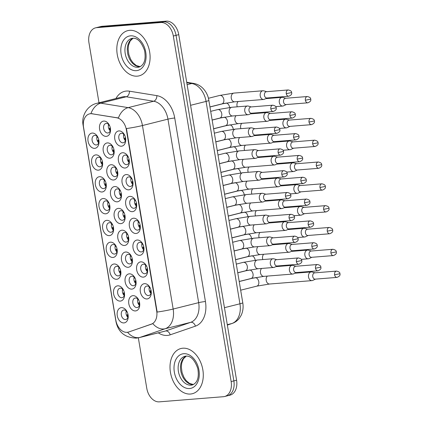 <?xml version="1.0" encoding="UTF-8"?>
<svg xmlns="http://www.w3.org/2000/svg" width="423" height="423" viewBox="0 0 423 423"><rect width="100%" height="100%" fill="white"/><g stroke="black" fill="none" stroke-linecap="round" stroke-linejoin="round"><path stroke-width="0.63" d="M144.465 283.674A7.767 5.377 75.9 0 1 150.207 287.92A7.767 5.377 75.9 0 1 151.281 292.193A7.767 5.377 75.9 0 1 147.019 298.95A7.767 5.377 75.9 0 1 140.346 291.748A7.767 5.377 75.9 0 1 144.465 283.674M150.403 288.354A4.854 3.363 -104.1 0 0 146.987 286.027A4.854 3.363 -104.1 0 0 146.601 286.091A4.854 3.363 -104.1 0 0 144.46 291.347A4.854 3.363 -104.1 0 0 148.584 295.577A4.854 3.363 -104.1 0 0 148.965 295.513A4.854 3.363 -104.1 0 0 151.249 291.722M133.509 218.21A7.767 5.377 75.9 0 1 139.257 222.456A7.767 5.377 75.9 0 1 140.325 226.733A7.767 5.377 75.9 0 1 136.069 233.485A7.767 5.377 75.9 0 1 129.39 226.284A7.767 5.377 75.9 0 1 133.509 218.21M139.453 222.889A4.854 3.363 -104.1 0 0 136.032 220.563A4.854 3.363 -104.1 0 0 135.646 220.626A4.854 3.363 -104.1 0 0 133.504 225.882A4.854 3.363 -104.1 0 0 137.628 230.112A4.854 3.363 -104.1 0 0 138.009 230.049A4.854 3.363 -104.1 0 0 140.293 226.257M129.861 196.388A7.767 5.377 75.9 0 1 135.603 200.634A7.767 5.377 75.9 0 1 136.677 204.912A7.767 5.377 75.9 0 1 132.415 211.664A7.767 5.377 75.9 0 1 125.737 204.462A7.767 5.377 75.9 0 1 129.861 196.388M135.799 201.068A4.854 3.363 -104.1 0 0 132.378 198.741A4.854 3.363 -104.1 0 0 131.997 198.805A4.854 3.363 -104.1 0 0 129.856 204.06A4.854 3.363 -104.1 0 0 133.975 208.29A4.854 3.363 -104.1 0 0 134.355 208.227A4.854 3.363 -104.1 0 0 136.645 204.436M126.207 174.567A7.767 5.377 75.9 0 1 131.95 178.813A7.767 5.377 75.9 0 1 133.023 183.09A7.767 5.377 75.9 0 1 128.761 189.842A7.767 5.377 75.9 0 1 122.088 182.641A7.767 5.377 75.9 0 1 126.207 174.567M132.145 179.246A4.854 3.363 -104.1 0 0 128.724 176.92A4.854 3.363 -104.1 0 0 128.343 176.983A4.854 3.363 -104.1 0 0 126.202 182.239A4.854 3.363 -104.1 0 0 130.326 186.469A4.854 3.363 -104.1 0 0 130.707 186.406A4.854 3.363 -104.1 0 0 132.991 182.614M137.163 240.031A7.767 5.377 75.9 0 1 142.905 244.277A7.767 5.377 75.9 0 1 143.979 248.555A7.767 5.377 75.9 0 1 139.717 255.307A7.767 5.377 75.9 0 1 133.044 248.105A7.767 5.377 75.9 0 1 137.163 240.031M143.101 244.711A4.854 3.363 -104.1 0 0 139.68 242.384A4.854 3.363 -104.1 0 0 139.299 242.448A4.854 3.363 -104.1 0 0 137.158 247.704A4.854 3.363 -104.1 0 0 141.277 251.934A4.854 3.363 -104.1 0 0 141.663 251.87A4.854 3.363 -104.1 0 0 143.947 248.079M140.811 261.853A7.767 5.377 75.9 0 1 146.559 266.099A7.767 5.377 75.9 0 1 147.632 270.376A7.767 5.377 75.9 0 1 143.371 277.128A7.767 5.377 75.9 0 1 136.692 269.927A7.767 5.377 75.9 0 1 140.811 261.853M146.755 266.532A4.854 3.363 -104.1 0 0 143.334 264.206A4.854 3.363 -104.1 0 0 142.953 264.269A4.854 3.363 -104.1 0 0 140.811 269.525A4.854 3.363 -104.1 0 0 144.93 273.755A4.854 3.363 -104.1 0 0 145.311 273.692A4.854 3.363 -104.1 0 0 147.601 269.9M122.554 152.745A7.767 5.377 75.9 0 1 128.301 156.991A7.767 5.377 75.9 0 1 129.369 161.269A7.767 5.377 75.9 0 1 125.113 168.021A7.767 5.377 75.9 0 1 118.435 160.819A7.767 5.377 75.9 0 1 122.554 152.745M128.497 157.425A4.854 3.363 -104.1 0 0 125.076 155.098A4.854 3.363 -104.1 0 0 124.69 155.162A4.854 3.363 -104.1 0 0 122.548 160.417A4.854 3.363 -104.1 0 0 126.673 164.647A4.854 3.363 -104.1 0 0 127.053 164.584A4.854 3.363 -104.1 0 0 129.343 160.793M118.905 130.924A7.767 5.377 75.9 0 1 124.648 135.17A7.767 5.377 75.9 0 1 125.721 139.447A7.767 5.377 75.9 0 1 121.459 146.199A7.767 5.377 75.9 0 1 114.781 138.998A7.767 5.377 75.9 0 1 118.905 130.924M124.843 135.603A4.854 3.363 -104.1 0 0 121.422 133.277A4.854 3.363 -104.1 0 0 121.041 133.34A4.854 3.363 -104.1 0 0 118.9 138.596A4.854 3.363 -104.1 0 0 123.019 142.826A4.854 3.363 -104.1 0 0 123.405 142.763A4.854 3.363 -104.1 0 0 125.689 138.971M132.928 295.661A7.767 5.377 75.9 0 1 138.675 299.907A7.767 5.377 75.9 0 1 139.743 304.179A7.767 5.377 75.9 0 1 135.487 310.931A7.767 5.377 75.9 0 1 128.809 303.73A7.767 5.377 75.9 0 1 132.928 295.661M138.871 300.335A4.854 3.363 -104.1 0 0 135.45 298.014A4.854 3.363 -104.1 0 0 135.064 298.072A4.854 3.363 -104.1 0 0 132.922 303.328A4.854 3.363 -104.1 0 0 137.047 307.558A4.854 3.363 -104.1 0 0 137.427 307.495A4.854 3.363 -104.1 0 0 139.712 303.703M129.279 273.84A7.767 5.377 75.9 0 1 135.022 278.085A7.767 5.377 75.9 0 1 136.095 282.358A7.767 5.377 75.9 0 1 131.833 289.11A7.767 5.377 75.9 0 1 125.155 281.908A7.767 5.377 75.9 0 1 129.279 273.84M135.217 278.514A4.854 3.363 -104.1 0 0 131.796 276.193A4.854 3.363 -104.1 0 0 131.416 276.251A4.854 3.363 -104.1 0 0 129.274 281.507A4.854 3.363 -104.1 0 0 133.393 285.737A4.854 3.363 -104.1 0 0 133.779 285.673A4.854 3.363 -104.1 0 0 136.063 281.887M118.324 208.375A7.767 5.377 75.9 0 1 124.066 212.621A7.767 5.377 75.9 0 1 125.139 216.893A7.767 5.377 75.9 0 1 120.878 223.645A7.767 5.377 75.9 0 1 114.205 216.444A7.767 5.377 75.9 0 1 118.324 208.375M124.262 213.049A4.854 3.363 -104.1 0 0 120.841 210.728A4.854 3.363 -104.1 0 0 120.46 210.786A4.854 3.363 -104.1 0 0 118.318 216.042A4.854 3.363 -104.1 0 0 122.437 220.272A4.854 3.363 -104.1 0 0 122.823 220.209A4.854 3.363 -104.1 0 0 125.108 216.423M114.67 186.554A7.767 5.377 75.9 0 1 120.418 190.799A7.767 5.377 75.9 0 1 121.486 195.072A7.767 5.377 75.9 0 1 117.229 201.824A7.767 5.377 75.9 0 1 110.551 194.622A7.767 5.377 75.9 0 1 114.67 186.554M120.613 191.228A4.854 3.363 -104.1 0 0 117.192 188.907A4.854 3.363 -104.1 0 0 116.806 188.965A4.854 3.363 -104.1 0 0 114.665 194.22A4.854 3.363 -104.1 0 0 118.789 198.45A4.854 3.363 -104.1 0 0 119.17 198.387A4.854 3.363 -104.1 0 0 121.454 194.601M111.022 164.732A7.767 5.377 75.9 0 1 116.764 168.978A7.767 5.377 75.9 0 1 117.837 173.25A7.767 5.377 75.9 0 1 113.576 180.002A7.767 5.377 75.9 0 1 106.897 172.801A7.767 5.377 75.9 0 1 111.022 164.732M116.96 169.406A4.854 3.363 -104.1 0 0 113.538 167.085A4.854 3.363 -104.1 0 0 113.158 167.143A4.854 3.363 -104.1 0 0 111.016 172.399A4.854 3.363 -104.1 0 0 115.135 176.629A4.854 3.363 -104.1 0 0 115.516 176.565A4.854 3.363 -104.1 0 0 117.806 172.78M107.368 142.911A7.767 5.377 75.9 0 1 113.11 147.156A7.767 5.377 75.9 0 1 114.184 151.429A7.767 5.377 75.9 0 1 109.922 158.181A7.767 5.377 75.9 0 1 103.249 150.979A7.767 5.377 75.9 0 1 107.368 142.911M113.306 147.585A4.854 3.363 -104.1 0 0 109.885 145.263A4.854 3.363 -104.1 0 0 109.504 145.327A4.854 3.363 -104.1 0 0 107.363 150.577A4.854 3.363 -104.1 0 0 111.487 154.807A4.854 3.363 -104.1 0 0 111.868 154.744A4.854 3.363 -104.1 0 0 114.152 150.958M125.626 252.018A7.767 5.377 75.9 0 1 131.368 256.264A7.767 5.377 75.9 0 1 132.441 260.536A7.767 5.377 75.9 0 1 128.18 267.288A7.767 5.377 75.9 0 1 121.507 260.087A7.767 5.377 75.9 0 1 125.626 252.018M131.564 256.692A4.854 3.363 -104.1 0 0 128.148 254.371A4.854 3.363 -104.1 0 0 127.762 254.429A4.854 3.363 -104.1 0 0 125.62 259.685A4.854 3.363 -104.1 0 0 129.745 263.915A4.854 3.363 -104.1 0 0 130.125 263.852A4.854 3.363 -104.1 0 0 132.41 260.066M121.972 230.197A7.767 5.377 75.9 0 1 127.72 234.442A7.767 5.377 75.9 0 1 128.793 238.715A7.767 5.377 75.9 0 1 124.531 245.467A7.767 5.377 75.9 0 1 117.853 238.265A7.767 5.377 75.9 0 1 121.972 230.197M127.915 234.871A4.854 3.363 -104.1 0 0 124.494 232.55A4.854 3.363 -104.1 0 0 124.113 232.608A4.854 3.363 -104.1 0 0 121.972 237.863A4.854 3.363 -104.1 0 0 126.091 242.093A4.854 3.363 -104.1 0 0 126.472 242.03A4.854 3.363 -104.1 0 0 128.761 238.244M103.714 121.089A7.767 5.377 75.9 0 1 109.462 125.335A7.767 5.377 75.9 0 1 110.53 129.607A7.767 5.377 75.9 0 1 106.273 136.359A7.767 5.377 75.9 0 1 99.595 129.158A7.767 5.377 75.9 0 1 103.714 121.089M109.657 125.763A4.854 3.363 -104.1 0 0 106.236 123.442A4.854 3.363 -104.1 0 0 105.85 123.505A4.854 3.363 -104.1 0 0 103.709 128.756A4.854 3.363 -104.1 0 0 107.833 132.986A4.854 3.363 -104.1 0 0 108.214 132.922A4.854 3.363 -104.1 0 0 110.503 129.137M121.396 307.643A7.767 5.377 75.9 0 1 127.138 311.888A7.767 5.377 75.9 0 1 128.211 316.161A7.767 5.377 75.9 0 1 123.95 322.918A7.767 5.377 75.9 0 1 117.271 315.711A7.767 5.377 75.9 0 1 121.396 307.643M127.334 312.317A4.854 3.363 -104.1 0 0 123.913 309.996A4.854 3.363 -104.1 0 0 123.532 310.059A4.854 3.363 -104.1 0 0 121.39 315.315A4.854 3.363 -104.1 0 0 125.509 319.539A4.854 3.363 -104.1 0 0 125.89 319.476A4.854 3.363 -104.1 0 0 128.18 315.69M117.742 285.821A7.767 5.377 75.9 0 1 123.484 290.067A7.767 5.377 75.9 0 1 124.558 294.339A7.767 5.377 75.9 0 1 120.296 301.097A7.767 5.377 75.9 0 1 113.623 293.89A7.767 5.377 75.9 0 1 117.742 285.821M123.68 290.495A4.854 3.363 -104.1 0 0 120.259 288.174A4.854 3.363 -104.1 0 0 119.878 288.237A4.854 3.363 -104.1 0 0 117.737 293.493A4.854 3.363 -104.1 0 0 121.856 297.718A4.854 3.363 -104.1 0 0 122.242 297.655A4.854 3.363 -104.1 0 0 124.526 293.869M114.088 264A7.767 5.377 75.9 0 1 119.836 268.245A7.767 5.377 75.9 0 1 120.904 272.518A7.767 5.377 75.9 0 1 116.648 279.275A7.767 5.377 75.9 0 1 109.969 272.068A7.767 5.377 75.9 0 1 114.088 264M120.032 268.674A4.854 3.363 -104.1 0 0 116.611 266.353A4.854 3.363 -104.1 0 0 116.225 266.416A4.854 3.363 -104.1 0 0 114.083 271.672A4.854 3.363 -104.1 0 0 118.207 275.896A4.854 3.363 -104.1 0 0 118.588 275.833A4.854 3.363 -104.1 0 0 120.872 272.047M106.786 220.357A7.767 5.377 75.9 0 1 112.529 224.602A7.767 5.377 75.9 0 1 113.602 228.875A7.767 5.377 75.9 0 1 109.34 235.632A7.767 5.377 75.9 0 1 102.667 228.425A7.767 5.377 75.9 0 1 106.786 220.357M112.724 225.031A4.854 3.363 -104.1 0 0 109.308 222.71A4.854 3.363 -104.1 0 0 108.923 222.773A4.854 3.363 -104.1 0 0 106.781 228.029A4.854 3.363 -104.1 0 0 110.905 232.253A4.854 3.363 -104.1 0 0 111.286 232.19A4.854 3.363 -104.1 0 0 113.57 228.404M110.44 242.178A7.767 5.377 75.9 0 1 116.182 246.424A7.767 5.377 75.9 0 1 117.256 250.696A7.767 5.377 75.9 0 1 112.994 257.454A7.767 5.377 75.9 0 1 106.316 250.247A7.767 5.377 75.9 0 1 110.44 242.178M116.378 246.852A4.854 3.363 -104.1 0 0 112.957 244.531A4.854 3.363 -104.1 0 0 112.576 244.594A4.854 3.363 -104.1 0 0 110.435 249.85A4.854 3.363 -104.1 0 0 114.554 254.075A4.854 3.363 -104.1 0 0 114.94 254.012A4.854 3.363 -104.1 0 0 117.224 250.226M95.831 154.892A7.767 5.377 75.9 0 1 101.578 159.138A7.767 5.377 75.9 0 1 102.646 163.41A7.767 5.377 75.9 0 1 98.39 170.168A7.767 5.377 75.9 0 1 91.712 162.961A7.767 5.377 75.9 0 1 95.831 154.892M101.774 159.571A4.854 3.363 -104.1 0 0 98.353 157.245A4.854 3.363 -104.1 0 0 97.967 157.308A4.854 3.363 -104.1 0 0 95.825 162.564A4.854 3.363 -104.1 0 0 99.95 166.789A4.854 3.363 -104.1 0 0 100.33 166.725A4.854 3.363 -104.1 0 0 102.615 162.94M99.484 176.714A7.767 5.377 75.9 0 1 105.227 180.959A7.767 5.377 75.9 0 1 106.3 185.232A7.767 5.377 75.9 0 1 102.038 191.989A7.767 5.377 75.9 0 1 95.365 184.782A7.767 5.377 75.9 0 1 99.484 176.714M105.422 181.393A4.854 3.363 -104.1 0 0 102.001 179.066A4.854 3.363 -104.1 0 0 101.62 179.13A4.854 3.363 -104.1 0 0 99.479 184.386A4.854 3.363 -104.1 0 0 103.598 188.61A4.854 3.363 -104.1 0 0 103.984 188.547A4.854 3.363 -104.1 0 0 106.268 184.761M103.133 198.535A7.767 5.377 75.9 0 1 108.88 202.781A7.767 5.377 75.9 0 1 109.954 207.053A7.767 5.377 75.9 0 1 105.692 213.811A7.767 5.377 75.9 0 1 99.014 206.604A7.767 5.377 75.9 0 1 103.133 198.535M109.076 203.214A4.854 3.363 -104.1 0 0 105.655 200.888A4.854 3.363 -104.1 0 0 105.274 200.951A4.854 3.363 -104.1 0 0 103.133 206.207A4.854 3.363 -104.1 0 0 107.252 210.432A4.854 3.363 -104.1 0 0 107.632 210.368A4.854 3.363 -104.1 0 0 109.922 206.583M92.182 133.071A7.767 5.377 75.9 0 1 97.925 137.316A7.767 5.377 75.9 0 1 98.998 141.589A7.767 5.377 75.9 0 1 94.736 148.346A7.767 5.377 75.9 0 1 88.058 141.139A7.767 5.377 75.9 0 1 92.182 133.071M98.12 137.75A4.854 3.363 -104.1 0 0 94.699 135.423A4.854 3.363 -104.1 0 0 94.318 135.487A4.854 3.363 -104.1 0 0 92.177 140.743A4.854 3.363 -104.1 0 0 96.296 144.967A4.854 3.363 -104.1 0 0 96.677 144.904A4.854 3.363 -104.1 0 0 98.966 141.118M128.645 331.997A13.113 9.073 75.9 0 1 128.127 332.15A13.113 9.073 75.9 0 1 127.096 332.319A13.113 9.073 75.9 0 1 115.828 320.163L83.564 127.339A13.113 9.073 75.9 0 1 89.48 113.893A13.113 9.073 75.9 0 1 92.129 113.792L116.737 117.784A13.113 9.073 75.9 0 1 126.387 129.872L156.684 310.916A13.113 9.073 75.9 0 1 151.281 324.208L128.613 332.029M98.686 142.821A4.854 3.363 75.9 0 1 97.068 136.38M109.642 208.285A4.854 3.363 75.9 0 1 108.024 201.845M105.988 186.464A4.854 3.363 75.9 0 1 104.375 180.024M102.334 164.642A4.854 3.363 75.9 0 1 100.722 158.202M116.944 251.928A4.854 3.363 75.9 0 1 115.331 245.488M113.29 230.107A4.854 3.363 75.9 0 1 111.677 223.667M120.597 273.75A4.854 3.363 75.9 0 1 118.979 267.31M124.246 295.571A4.854 3.363 75.9 0 1 122.633 289.131M127.899 317.387A4.854 3.363 75.9 0 1 126.281 310.953M110.223 130.834A4.854 3.363 75.9 0 1 108.605 124.399M128.481 239.941A4.854 3.363 75.9 0 1 126.863 233.507M132.129 261.763A4.854 3.363 75.9 0 1 130.517 255.328M113.872 152.655A4.854 3.363 75.9 0 1 112.259 146.221M117.525 174.477A4.854 3.363 75.9 0 1 115.907 168.042M121.174 196.298A4.854 3.363 75.9 0 1 119.561 189.864M124.827 218.12A4.854 3.363 75.9 0 1 123.215 211.685M135.783 283.584A4.854 3.363 75.9 0 1 134.17 277.144M139.437 305.406A4.854 3.363 75.9 0 1 137.819 298.966M125.409 140.674A4.854 3.363 75.9 0 1 123.796 134.234M129.063 162.495A4.854 3.363 75.9 0 1 127.445 156.055M147.32 271.603A4.854 3.363 75.9 0 1 145.702 265.163M143.667 249.782A4.854 3.363 75.9 0 1 142.054 243.341M132.711 184.317A4.854 3.363 75.9 0 1 131.098 177.877M136.365 206.138A4.854 3.363 75.9 0 1 134.747 199.698M140.013 227.96A4.854 3.363 75.9 0 1 138.4 221.52M150.969 293.425A4.854 3.363 75.9 0 1 149.356 286.984M190.482 394.03A23.307 16.132 -104.1 0 0 192.317 393.728A23.307 16.132 -104.1 0 0 202.596 368.502A23.307 16.132 -104.1 0 0 182.815 348.208A23.307 16.132 -104.1 0 0 180.975 348.51A23.307 16.132 -104.1 0 0 170.696 373.736A23.307 16.132 -104.1 0 0 190.482 394.03A23.307 16.132 -104.1 0 0 192.317 393.728A23.307 16.132 -104.1 0 0 202.596 368.502A23.307 16.132 -104.1 0 0 182.815 348.208A23.307 16.132 -104.1 0 0 180.975 348.51A23.307 16.132 -104.1 0 0 170.696 373.736A23.307 16.132 -104.1 0 0 190.482 394.03M137.285 76.156A23.307 16.132 -104.1 0 0 139.125 75.854A23.307 16.132 -104.1 0 0 149.404 50.628A23.307 16.132 -104.1 0 0 129.618 30.334A23.307 16.132 -104.1 0 0 127.783 30.636A23.307 16.132 -104.1 0 0 117.504 55.862A23.307 16.132 -104.1 0 0 137.285 76.156A23.307 16.132 -104.1 0 0 139.125 75.854A23.307 16.132 -104.1 0 0 149.404 50.628A23.307 16.132 -104.1 0 0 129.618 30.334A23.307 16.132 -104.1 0 0 127.783 30.636A23.307 16.132 -104.1 0 0 117.504 55.862A23.307 16.132 -104.1 0 0 137.285 76.156M226.136 396.023A14.567 10.083 -104.1 0 0 227.283 395.833L230.001 395.151A14.567 10.083 -104.1 0 0 236.579 380.208L178.755 34.654A14.567 10.083 -104.1 0 0 166.234 21.15L102.123 26.295L99.405 26.977A14.567 10.083 -104.1 0 0 98.258 27.167A14.567 10.083 -104.1 0 1 99.405 26.977L163.516 21.832L99.405 26.977L96.687 27.659A14.567 10.083 -104.1 0 0 95.54 27.849A14.567 10.083 -104.1 0 0 88.957 42.792L98.998 102.778M178.755 34.654L176.037 35.336A14.567 10.083 -104.1 0 0 163.516 21.832A14.567 10.083 -104.1 0 1 176.037 35.336L233.861 380.89L176.037 35.336L173.314 36.018A14.567 10.083 -104.1 0 0 160.798 22.514L96.687 27.659M227.283 395.833A14.567 10.083 -104.1 0 0 233.861 380.89A14.567 10.083 -104.1 0 1 227.283 395.833L224.56 396.515A14.567 10.083 -104.1 0 0 231.143 381.572L173.314 36.018M83.336 125.287A16.994 1.412 170.5 0 1 83.093 125.108C81.237 116.24 87.069 105.539 96.814 103.323A19.426 13.446 75.9 0 1 98.348 103.075A19.426 13.446 75.9 0 1 100.737 103.175A16.994 11.754 -80.8 0 0 90.94 113.618L118.392 117.98A16.994 11.754 -80.8 0 1 128.158 107.627A19.426 13.446 75.9 0 1 142.456 125.536A16.994 1.412 -9.5 0 1 126.445 128.56L157.155 312.074A16.994 1.412 170.5 0 0 173.166 309.044A19.426 13.446 75.9 0 1 165.16 328.74A16.994 12.246 -109 0 1 152.803 323.611L129.137 331.87M138.332 337.834L146.786 388.346A14.567 10.083 -104.1 0 0 159.302 401.85L223.413 396.705A14.567 10.083 -104.1 0 0 224.56 396.515M102.123 26.295A14.567 10.083 -104.1 0 0 100.975 26.485L95.54 27.849M98.829 142.318A7.767 5.377 75.9 0 1 97.914 140.177L98.797 139.955M97.433 136.756A7.767 5.377 -104.1 0 0 97.433 137.316L97.776 137.285A7.286 5.039 -104.1 0 1 97.776 137.2M285.795 98.258L282.844 97.422A4.373 3.135 85.4 0 0 282.025 97.338A4.373 3.135 85.4 0 0 281.66 97.401A4.373 3.135 85.4 0 0 279.317 102.461A4.373 3.135 85.4 0 0 282.728 106.051A4.373 3.135 85.4 0 0 283.098 105.993A4.373 3.135 85.4 0 0 283.516 105.84L286.297 104.55M305.374 100.225A3.157 2.263 85.4 0 1 307.331 96.529L285.499 98.279A3.157 2.263 85.4 0 0 285.234 98.321A3.157 2.263 85.4 0 0 283.542 101.98A3.157 2.263 85.4 0 0 286.006 104.571L307.833 102.821C310.302 101.821 311.254 100.6 310.694 99.151L305.374 100.225A3.157 2.263 85.4 0 0 307.833 102.821M98.818 140.055L97.914 140.177M98.258 140.15A7.286 5.039 -104.1 0 0 98.924 141.763M110.361 130.337A7.767 5.377 75.9 0 1 109.451 128.195L110.334 127.973M108.97 124.774A7.767 5.377 -104.1 0 0 108.97 125.33L109.314 125.303A7.286 5.039 -104.1 0 1 109.314 125.213M266.696 91.675L263.746 90.839A4.373 3.135 85.4 0 0 262.932 90.76A4.373 3.135 85.4 0 0 262.561 90.818A4.373 3.135 85.4 0 0 260.224 95.884A4.373 3.135 85.4 0 0 263.629 99.474A4.373 3.135 85.4 0 0 264 99.41A4.373 3.135 85.4 0 0 264.423 99.262L267.204 97.967M286.276 93.647A3.157 2.263 85.4 0 1 288.232 89.946L266.405 91.701A3.157 2.263 85.4 0 0 266.136 91.743A3.157 2.263 85.4 0 0 264.444 95.397A3.157 2.263 85.4 0 0 266.908 97.993L288.74 96.238C291.204 95.238 292.156 94.017 291.6 92.574L286.276 93.647A3.157 2.263 85.4 0 0 288.74 96.238M110.355 128.074L109.451 128.195M109.795 128.169A7.286 5.039 -104.1 0 0 110.456 129.782M125.552 140.172A7.767 5.377 75.9 0 1 124.637 138.035L125.525 137.813M124.156 134.609A7.767 5.377 -104.1 0 0 124.156 135.17L124.505 135.143A7.286 5.039 -104.1 0 1 124.499 135.053M251.257 106.919L248.301 106.083A4.373 3.135 85.4 0 0 247.487 106.004A4.373 3.135 85.4 0 0 247.117 106.062A4.373 3.135 85.4 0 0 244.78 111.127A4.373 3.135 85.4 0 0 248.185 114.712A4.373 3.135 85.4 0 0 248.555 114.654A4.373 3.135 85.4 0 0 248.978 114.501L251.759 113.211M270.831 108.891A3.157 2.263 85.4 0 1 272.793 105.19L250.961 106.94A3.157 2.263 85.4 0 0 250.691 106.987A3.157 2.263 85.4 0 0 249.004 110.641A3.157 2.263 85.4 0 0 251.463 113.232L273.295 111.482C275.759 110.482 276.716 109.261 276.156 107.812L270.831 108.891A3.157 2.263 85.4 0 0 273.295 111.482M125.541 137.914L124.637 138.035M124.981 138.004A7.286 5.039 -104.1 0 0 125.647 139.622M102.477 164.14A7.767 5.377 75.9 0 1 101.568 161.998L102.451 161.776M101.081 158.577A7.767 5.377 -104.1 0 0 101.086 159.138L101.43 159.106A7.286 5.039 -104.1 0 1 101.43 159.022M289.443 120.074L286.493 119.244A4.373 3.135 85.4 0 0 285.678 119.159A4.373 3.135 85.4 0 0 285.308 119.223A4.373 3.135 85.4 0 0 282.971 124.283A4.373 3.135 85.4 0 0 286.376 127.873A4.373 3.135 85.4 0 0 286.746 127.815A4.373 3.135 85.4 0 0 287.169 127.661L289.951 126.371M309.023 122.046A3.157 2.263 85.4 0 1 310.979 118.35L289.152 120.1A3.157 2.263 85.4 0 0 288.883 120.143A3.157 2.263 85.4 0 0 287.191 123.802A3.157 2.263 85.4 0 0 289.655 126.392L311.487 124.642C313.951 123.643 314.902 122.421 314.347 120.973L309.023 122.046A3.157 2.263 85.4 0 0 311.487 124.642M102.472 161.877L101.568 161.998M101.911 161.972A7.286 5.039 -104.1 0 0 102.572 163.585M106.131 185.961A7.767 5.377 75.9 0 1 105.216 183.82L106.104 183.598M104.735 180.399A7.767 5.377 -104.1 0 0 104.74 180.959L105.084 180.928A7.286 5.039 -104.1 0 1 105.078 180.843M293.097 141.895L290.146 141.065A4.373 3.135 85.4 0 0 289.332 140.981A4.373 3.135 85.4 0 0 288.962 141.044A4.373 3.135 85.4 0 0 286.62 146.104A4.373 3.135 85.4 0 0 290.03 149.694A4.373 3.135 85.4 0 0 290.4 149.636A4.373 3.135 85.4 0 0 290.823 149.483L293.604 148.193M312.676 143.868A3.157 2.263 85.4 0 1 314.633 140.172L292.801 141.922A3.157 2.263 85.4 0 0 292.536 141.964A3.157 2.263 85.4 0 0 290.844 145.623A3.157 2.263 85.4 0 0 293.308 148.214L315.14 146.464C317.604 145.464 318.556 144.243 318.001 142.794L312.676 143.868A3.157 2.263 85.4 0 0 315.14 146.464M106.12 183.698L105.216 183.82M105.56 183.794A7.286 5.039 -104.1 0 0 106.226 185.406M109.779 207.783A7.767 5.377 75.9 0 1 108.87 205.641L109.753 205.419M108.388 202.22A7.767 5.377 -104.1 0 0 108.388 202.781L108.732 202.749A7.286 5.039 -104.1 0 1 108.732 202.665M296.75 163.717L293.795 162.887A4.373 3.135 85.4 0 0 292.98 162.802A4.373 3.135 85.4 0 0 292.616 162.866A4.373 3.135 85.4 0 0 290.273 167.926A4.373 3.135 85.4 0 0 293.684 171.516A4.373 3.135 85.4 0 0 294.048 171.458A4.373 3.135 85.4 0 0 294.471 171.304L297.253 170.014M316.33 165.689A3.157 2.263 85.4 0 1 318.286 161.993L296.454 163.743A3.157 2.263 85.4 0 0 296.185 163.786A3.157 2.263 85.4 0 0 294.498 167.445A3.157 2.263 85.4 0 0 296.957 170.035L318.789 168.285C321.253 167.286 322.21 166.065 321.649 164.616L316.33 165.689A3.157 2.263 85.4 0 0 318.789 168.285M109.774 205.52L108.87 205.641M109.213 205.615A7.286 5.039 -104.1 0 0 109.88 207.228M113.433 229.604A7.767 5.377 75.9 0 1 112.518 227.463L113.406 227.241M112.037 224.042A7.767 5.377 -104.1 0 0 112.042 224.602L112.386 224.571A7.286 5.039 -104.1 0 1 112.386 224.486M300.399 185.538L297.448 184.708A4.373 3.135 85.4 0 0 296.634 184.624A4.373 3.135 85.4 0 0 296.264 184.687A4.373 3.135 85.4 0 0 293.922 189.747A4.373 3.135 85.4 0 0 297.332 193.337A4.373 3.135 85.4 0 0 297.702 193.279A4.373 3.135 85.4 0 0 298.125 193.126L300.906 191.836M319.978 187.511A3.157 2.263 85.4 0 1 321.935 183.815L300.103 185.565A3.157 2.263 85.4 0 0 299.838 185.607A3.157 2.263 85.4 0 0 298.146 189.266A3.157 2.263 85.4 0 0 300.61 191.857L322.442 190.107C324.906 189.107 325.858 187.886 325.303 186.437L319.978 187.511A3.157 2.263 85.4 0 0 322.442 190.107M113.427 227.341L112.518 227.463M112.862 227.437A7.286 5.039 -104.1 0 0 113.528 229.049M114.014 152.153A7.767 5.377 75.9 0 1 113.1 150.017L113.988 149.795M112.618 146.596A7.767 5.377 -104.1 0 0 112.624 147.151L112.967 147.125A7.286 5.039 -104.1 0 1 112.962 147.035M270.35 113.496L267.399 112.661A4.373 3.135 85.4 0 0 266.585 112.581A4.373 3.135 85.4 0 0 266.215 112.64A4.373 3.135 85.4 0 0 263.873 117.705A4.373 3.135 85.4 0 0 267.283 121.295A4.373 3.135 85.4 0 0 267.653 121.232A4.373 3.135 85.4 0 0 268.076 121.084L270.852 119.788M289.929 115.468A3.157 2.263 85.4 0 1 291.886 111.767L270.054 113.523A3.157 2.263 85.4 0 0 269.789 113.565A3.157 2.263 85.4 0 0 268.097 117.219A3.157 2.263 85.4 0 0 270.561 119.815L292.393 118.059C294.857 117.06 295.809 115.839 295.254 114.395L289.929 115.468A3.157 2.263 85.4 0 0 292.393 118.059M114.004 149.895L113.1 150.017M113.443 149.991A7.286 5.039 -104.1 0 0 114.11 151.603M117.668 173.975A7.767 5.377 75.9 0 1 116.753 171.838L117.636 171.616M116.272 168.417A7.767 5.377 -104.1 0 0 116.272 168.973L116.616 168.946A7.286 5.039 -104.1 0 1 116.616 168.856M274.004 135.318L271.048 134.482A4.373 3.135 85.4 0 0 270.234 134.403A4.373 3.135 85.4 0 0 269.863 134.461A4.373 3.135 85.4 0 0 267.526 139.527A4.373 3.135 85.4 0 0 270.937 143.117A4.373 3.135 85.4 0 0 271.302 143.053A4.373 3.135 85.4 0 0 271.725 142.905L274.506 141.61M293.578 137.29A3.157 2.263 85.4 0 1 295.54 133.589L273.707 135.344A3.157 2.263 85.4 0 0 273.438 135.386A3.157 2.263 85.4 0 0 271.751 139.04A3.157 2.263 85.4 0 0 274.21 141.636L296.042 139.881C298.506 138.881 299.463 137.66 298.902 136.217L293.578 137.29A3.157 2.263 85.4 0 0 296.042 139.881M117.657 171.717L116.753 171.838M117.097 171.812A7.286 5.039 -104.1 0 0 117.763 173.425M121.316 195.796A7.767 5.377 75.9 0 1 120.407 193.66L121.29 193.438M119.921 190.239A7.767 5.377 -104.1 0 0 119.926 190.794L120.269 190.768A7.286 5.039 -104.1 0 1 120.269 190.678M277.652 157.139L274.701 156.304A4.373 3.135 85.4 0 0 273.887 156.224A4.373 3.135 85.4 0 0 273.517 156.283A4.373 3.135 85.4 0 0 271.175 161.348A4.373 3.135 85.4 0 0 274.585 164.938A4.373 3.135 85.4 0 0 274.955 164.875A4.373 3.135 85.4 0 0 275.378 164.727L278.16 163.431M297.232 159.111A3.157 2.263 85.4 0 1 299.188 155.41L277.356 157.166A3.157 2.263 85.4 0 0 277.091 157.208A3.157 2.263 85.4 0 0 275.399 160.862A3.157 2.263 85.4 0 0 277.863 163.458L299.695 161.702C302.159 160.703 303.111 159.482 302.556 158.038L297.232 159.111A3.157 2.263 85.4 0 0 299.695 161.702M121.311 193.538L120.407 193.66M120.751 193.634A7.286 5.039 -104.1 0 0 121.412 195.246M129.2 161.993A7.767 5.377 75.9 0 1 128.291 159.857L129.174 159.635M127.809 156.431A7.767 5.377 -104.1 0 0 127.809 156.991L128.153 156.965A7.286 5.039 -104.1 0 1 128.153 156.875M254.905 128.74L251.955 127.905A4.373 3.135 85.4 0 0 251.14 127.825A4.373 3.135 85.4 0 0 250.77 127.883A4.373 3.135 85.4 0 0 248.428 132.949A4.373 3.135 85.4 0 0 251.838 136.534A4.373 3.135 85.4 0 0 252.208 136.476A4.373 3.135 85.4 0 0 252.631 136.322L255.413 135.032M274.485 130.712A3.157 2.263 85.4 0 1 276.441 127.011L254.609 128.761A3.157 2.263 85.4 0 0 254.345 128.804A3.157 2.263 85.4 0 0 252.653 132.462A3.157 2.263 85.4 0 0 255.117 135.053L276.949 133.303C279.413 132.304 280.364 131.082 279.809 129.634L274.485 130.712A3.157 2.263 85.4 0 0 276.949 133.303M129.195 159.735L128.291 159.857M128.634 159.825A7.286 5.039 -104.1 0 0 129.295 161.443M124.97 217.618A7.767 5.377 75.9 0 1 124.055 215.481L124.944 215.259M123.574 212.055A7.767 5.377 -104.1 0 0 123.579 212.616L123.923 212.589A7.286 5.039 -104.1 0 1 123.918 212.499M281.306 178.961L278.355 178.125A4.373 3.135 85.4 0 0 277.541 178.046A4.373 3.135 85.4 0 0 277.171 178.104A4.373 3.135 85.4 0 0 274.828 183.17A4.373 3.135 85.4 0 0 278.239 186.76A4.373 3.135 85.4 0 0 278.609 186.696A4.373 3.135 85.4 0 0 279.027 186.548L281.808 185.253M300.885 180.933A3.157 2.263 85.4 0 1 302.842 177.232L281.009 178.987A3.157 2.263 85.4 0 0 280.745 179.029A3.157 2.263 85.4 0 0 279.053 182.683A3.157 2.263 85.4 0 0 281.517 185.279L303.344 183.524C305.813 182.525 306.765 181.303 306.204 179.86L300.885 180.933A3.157 2.263 85.4 0 0 303.344 183.524M124.959 215.36L124.055 215.481M124.399 215.455A7.286 5.039 -104.1 0 0 125.065 217.068M132.854 183.815A7.767 5.377 75.9 0 1 131.939 181.679L132.827 181.456M131.458 178.252A7.767 5.377 -104.1 0 0 131.463 178.813L131.807 178.786A7.286 5.039 -104.1 0 1 131.802 178.696M258.559 150.562L255.608 149.726A4.373 3.135 85.4 0 0 254.789 149.647A4.373 3.135 85.4 0 0 254.424 149.705A4.373 3.135 85.4 0 0 252.082 154.77A4.373 3.135 85.4 0 0 255.492 158.355A4.373 3.135 85.4 0 0 255.862 158.297A4.373 3.135 85.4 0 0 256.28 158.144L259.061 156.854M278.138 152.534A3.157 2.263 85.4 0 1 280.095 148.833L258.263 150.583A3.157 2.263 85.4 0 0 257.998 150.625A3.157 2.263 85.4 0 0 256.306 154.284A3.157 2.263 85.4 0 0 258.765 156.875L280.597 155.125C283.061 154.125 284.018 152.904 283.458 151.455L278.138 152.534A3.157 2.263 85.4 0 0 280.597 155.125M132.843 181.557L131.939 181.679M132.283 181.647A7.286 5.039 -104.1 0 0 132.949 183.265M136.507 205.636A7.767 5.377 75.9 0 1 135.593 203.5L136.476 203.278M135.111 200.074A7.767 5.377 -104.1 0 0 135.111 200.634L135.455 200.608A7.286 5.039 -104.1 0 1 135.455 200.518M262.207 172.383L259.257 171.548A4.373 3.135 85.4 0 0 258.442 171.468A4.373 3.135 85.4 0 0 258.072 171.526A4.373 3.135 85.4 0 0 255.735 176.592A4.373 3.135 85.4 0 0 259.14 180.177A4.373 3.135 85.4 0 0 259.511 180.119A4.373 3.135 85.4 0 0 259.934 179.965L262.715 178.675M281.787 174.355A3.157 2.263 85.4 0 1 283.743 170.654L261.916 172.404A3.157 2.263 85.4 0 0 261.647 172.447A3.157 2.263 85.4 0 0 259.955 176.105A3.157 2.263 85.4 0 0 262.419 178.696L284.251 176.946C286.715 175.947 287.666 174.725 287.111 173.277L281.787 174.355A3.157 2.263 85.4 0 0 284.251 176.946M136.497 203.378L135.593 203.5M135.936 203.468A7.286 5.039 -104.1 0 0 136.603 205.086M140.156 227.458A7.767 5.377 75.9 0 1 139.246 225.322L140.129 225.099M138.76 221.895A7.767 5.377 -104.1 0 0 138.765 222.456L139.109 222.429A7.286 5.039 -104.1 0 1 139.109 222.339M265.861 194.205L262.91 193.369A4.373 3.135 85.4 0 0 262.096 193.285A4.373 3.135 85.4 0 0 261.726 193.348A4.373 3.135 85.4 0 0 259.384 198.413A4.373 3.135 85.4 0 0 262.794 201.998A4.373 3.135 85.4 0 0 263.164 201.94A4.373 3.135 85.4 0 0 263.587 201.787L266.368 200.497M285.44 196.177A3.157 2.263 85.4 0 1 287.397 192.476L265.565 194.226A3.157 2.263 85.4 0 0 265.3 194.268A3.157 2.263 85.4 0 0 263.608 197.927A3.157 2.263 85.4 0 0 266.072 200.518L287.904 198.768C290.368 197.768 291.32 196.547 290.765 195.098L285.44 196.177A3.157 2.263 85.4 0 0 287.904 198.768M140.15 225.2L139.246 225.322M139.59 225.29A7.286 5.039 -104.1 0 0 140.251 226.908M117.086 251.426A7.767 5.377 75.9 0 1 116.172 249.284L117.055 249.062M115.691 245.863A7.767 5.377 -104.1 0 0 115.691 246.424L116.034 246.392A7.286 5.039 -104.1 0 1 116.034 246.308M304.052 207.36L301.102 206.53A4.373 3.135 85.4 0 0 300.288 206.445A4.373 3.135 85.4 0 0 299.918 206.509A4.373 3.135 85.4 0 0 297.575 211.569A4.373 3.135 85.4 0 0 300.986 215.159A4.373 3.135 85.4 0 0 301.356 215.101A4.373 3.135 85.4 0 0 301.779 214.947L304.555 213.657M323.632 209.332A3.157 2.263 85.4 0 1 325.588 205.636L303.756 207.386A3.157 2.263 85.4 0 0 303.492 207.429A3.157 2.263 85.4 0 0 301.8 211.088A3.157 2.263 85.4 0 0 304.264 213.678L326.091 211.928C328.56 210.929 329.512 209.708 328.951 208.259L323.632 209.332A3.157 2.263 85.4 0 0 326.091 211.928M117.076 249.163L116.172 249.284M116.515 249.258A7.286 5.039 -104.1 0 0 117.182 250.871M120.735 273.247A7.767 5.377 75.9 0 1 119.825 271.106L120.708 270.884M119.344 267.685A7.767 5.377 -104.1 0 0 119.344 268.24L119.688 268.214A7.286 5.039 -104.1 0 1 119.688 268.129M307.706 229.181L304.75 228.351A4.373 3.135 85.4 0 0 303.936 228.267A4.373 3.135 85.4 0 0 303.566 228.33A4.373 3.135 85.4 0 0 301.229 233.39A4.373 3.135 85.4 0 0 304.634 236.98A4.373 3.135 85.4 0 0 305.004 236.922A4.373 3.135 85.4 0 0 305.427 236.769L308.208 235.474M327.28 231.154A3.157 2.263 85.4 0 1 329.242 227.458L307.41 229.208A3.157 2.263 85.4 0 0 307.14 229.25A3.157 2.263 85.4 0 0 305.454 232.909A3.157 2.263 85.4 0 0 307.912 235.5L329.744 233.75C332.208 232.75 333.165 231.529 332.605 230.08L327.28 231.154A3.157 2.263 85.4 0 0 329.744 233.75M120.729 270.984L119.825 271.106M120.169 271.08A7.286 5.039 -104.1 0 0 120.83 272.692M124.388 295.069A7.767 5.377 75.9 0 1 123.474 292.928L124.362 292.705M122.993 289.506A7.767 5.377 -104.1 0 0 122.998 290.062L123.342 290.035A7.286 5.039 -104.1 0 1 123.336 289.945M311.354 251.003L308.404 250.173A4.373 3.135 85.4 0 0 307.59 250.088A4.373 3.135 85.4 0 0 307.22 250.152A4.373 3.135 85.4 0 0 304.877 255.212A4.373 3.135 85.4 0 0 308.288 258.802A4.373 3.135 85.4 0 0 308.658 258.744A4.373 3.135 85.4 0 0 309.081 258.59L311.862 257.295M330.934 252.975A3.157 2.263 85.4 0 1 332.89 249.279L311.058 251.029A3.157 2.263 85.4 0 0 310.794 251.072A3.157 2.263 85.4 0 0 309.102 254.731A3.157 2.263 85.4 0 0 311.566 257.321L333.398 255.571C335.862 254.572 336.814 253.351 336.259 251.902L330.934 252.975A3.157 2.263 85.4 0 0 333.398 255.571M124.378 292.806L123.474 292.928M123.817 292.901A7.286 5.039 -104.1 0 0 124.484 294.514M128.042 316.89A7.767 5.377 75.9 0 1 127.127 314.749L128.01 314.527M126.646 311.328A7.767 5.377 -104.1 0 0 126.646 311.883L126.99 311.857A7.286 5.039 -104.1 0 1 126.99 311.767M315.008 272.824L312.058 271.994A4.373 3.135 85.4 0 0 311.238 271.91A4.373 3.135 85.4 0 0 310.873 271.973A4.373 3.135 85.4 0 0 308.531 277.033A4.373 3.135 85.4 0 0 311.941 280.623A4.373 3.135 85.4 0 0 312.311 280.565A4.373 3.135 85.4 0 0 312.729 280.412L315.51 279.117M334.588 274.797A3.157 2.263 85.4 0 1 336.544 271.101L314.712 272.851A3.157 2.263 85.4 0 0 314.448 272.893A3.157 2.263 85.4 0 0 312.756 276.552A3.157 2.263 85.4 0 0 315.214 279.143L337.046 277.393C339.51 276.393 340.467 275.172 339.907 273.723L334.588 274.797A3.157 2.263 85.4 0 0 337.046 277.393M128.032 314.627L127.127 314.749M127.471 314.723A7.286 5.039 -104.1 0 0 128.137 316.335M128.618 239.439A7.767 5.377 75.9 0 1 127.709 237.303L128.592 237.081M127.228 233.877A7.767 5.377 -104.1 0 0 127.228 234.437L127.572 234.411A7.286 5.039 -104.1 0 1 127.572 234.321M284.954 200.782L282.004 199.947A4.373 3.135 85.4 0 0 281.189 199.868A4.373 3.135 85.4 0 0 280.819 199.926A4.373 3.135 85.4 0 0 278.482 204.991A4.373 3.135 85.4 0 0 281.887 208.581A4.373 3.135 85.4 0 0 282.257 208.518A4.373 3.135 85.4 0 0 282.68 208.37L285.462 207.074M304.534 202.754A3.157 2.263 85.4 0 1 306.49 199.053L284.663 200.809A3.157 2.263 85.4 0 0 284.393 200.851A3.157 2.263 85.4 0 0 282.707 204.505A3.157 2.263 85.4 0 0 285.165 207.101L306.998 205.345C309.462 204.346 310.419 203.125 309.858 201.681L304.534 202.754A3.157 2.263 85.4 0 0 306.998 205.345M128.613 237.181L127.709 237.303M128.053 237.277A7.286 5.039 -104.1 0 0 128.719 238.889M132.272 261.261A7.767 5.377 75.9 0 1 131.357 259.125L132.246 258.902M130.876 255.698A7.767 5.377 -104.1 0 0 130.881 256.259L131.225 256.232A7.286 5.039 -104.1 0 1 131.225 256.142M288.608 222.604L285.657 221.768A4.373 3.135 85.4 0 0 284.843 221.689A4.373 3.135 85.4 0 0 284.473 221.747A4.373 3.135 85.4 0 0 282.13 226.813A4.373 3.135 85.4 0 0 285.541 230.403A4.373 3.135 85.4 0 0 285.911 230.339A4.373 3.135 85.4 0 0 286.334 230.191L289.115 228.896M308.187 224.576A3.157 2.263 85.4 0 1 310.144 220.875L288.312 222.63A3.157 2.263 85.4 0 0 288.047 222.672A3.157 2.263 85.4 0 0 286.355 226.326A3.157 2.263 85.4 0 0 288.819 228.922L310.651 227.167C313.115 226.168 314.067 224.946 313.512 223.503L308.187 224.576A3.157 2.263 85.4 0 0 310.651 227.167M132.267 259.003L131.357 259.125M131.701 259.098A7.286 5.039 -104.1 0 0 132.367 260.711M135.926 283.082A7.767 5.377 75.9 0 1 135.011 280.946L135.894 280.724M134.53 277.52A7.767 5.377 -104.1 0 0 134.53 278.08L134.874 278.054A7.286 5.039 -104.1 0 1 134.874 277.964M292.261 244.425L289.306 243.59A4.373 3.135 85.4 0 0 288.491 243.511A4.373 3.135 85.4 0 0 288.126 243.569A4.373 3.135 85.4 0 0 285.784 248.634A4.373 3.135 85.4 0 0 289.195 252.224A4.373 3.135 85.4 0 0 289.559 252.161A4.373 3.135 85.4 0 0 289.982 252.013L292.764 250.717M311.841 246.398A3.157 2.263 85.4 0 1 313.797 242.696L291.965 244.446A3.157 2.263 85.4 0 0 291.696 244.494A3.157 2.263 85.4 0 0 290.009 248.148A3.157 2.263 85.4 0 0 292.467 250.744L314.3 248.988C316.764 247.989 317.721 246.768 317.16 245.324L311.841 246.398A3.157 2.263 85.4 0 0 314.3 248.988M135.915 280.824L135.011 280.946M135.355 280.92A7.286 5.039 -104.1 0 0 136.021 282.532M139.574 304.904A7.767 5.377 75.9 0 1 138.665 302.768L139.548 302.545M138.184 299.341A7.767 5.377 -104.1 0 0 138.184 299.902L138.527 299.875A7.286 5.039 -104.1 0 1 138.527 299.785M295.91 266.247L292.959 265.411A4.373 3.135 85.4 0 0 292.145 265.332A4.373 3.135 85.4 0 0 291.775 265.39A4.373 3.135 85.4 0 0 289.432 270.456A4.373 3.135 85.4 0 0 292.843 274.046A4.373 3.135 85.4 0 0 293.213 273.982A4.373 3.135 85.4 0 0 293.636 273.834L296.417 272.539M315.489 268.219A3.157 2.263 85.4 0 1 317.446 264.518L295.619 266.268A3.157 2.263 85.4 0 0 295.349 266.316A3.157 2.263 85.4 0 0 293.657 269.969A3.157 2.263 85.4 0 0 296.121 272.565L317.953 270.81C320.417 269.811 321.369 268.589 320.814 267.146L315.489 268.219A3.157 2.263 85.4 0 0 317.953 270.81M139.569 302.646L138.665 302.768M139.008 302.741A7.286 5.039 -104.1 0 0 139.669 304.354M143.809 249.279A7.767 5.377 75.9 0 1 142.895 247.138L143.783 246.916M142.414 243.717A7.767 5.377 -104.1 0 0 142.419 244.277L142.763 244.251A7.286 5.039 -104.1 0 1 142.757 244.161M269.514 216.026L266.559 215.191A4.373 3.135 85.4 0 0 265.744 215.106A4.373 3.135 85.4 0 0 265.374 215.17A4.373 3.135 85.4 0 0 263.037 220.23A4.373 3.135 85.4 0 0 266.448 223.82A4.373 3.135 85.4 0 0 266.813 223.762A4.373 3.135 85.4 0 0 267.236 223.608L270.017 222.318M289.089 217.998A3.157 2.263 85.4 0 1 291.05 214.297L269.218 216.047A3.157 2.263 85.4 0 0 268.949 216.09A3.157 2.263 85.4 0 0 267.262 219.749A3.157 2.263 85.4 0 0 269.721 222.339L291.553 220.589C294.017 219.59 294.974 218.368 294.413 216.92L289.089 217.998A3.157 2.263 85.4 0 0 291.553 220.589M143.799 247.021L142.895 247.138M143.238 247.111A7.286 5.039 -104.1 0 0 143.905 248.724M147.458 271.101A7.767 5.377 75.9 0 1 146.548 268.959L147.431 268.737M146.067 265.538A7.767 5.377 -104.1 0 0 146.067 266.099L146.411 266.072A7.286 5.039 -104.1 0 1 146.411 265.982M273.163 237.848L270.212 237.012A4.373 3.135 85.4 0 0 269.398 236.928A4.373 3.135 85.4 0 0 269.028 236.991A4.373 3.135 85.4 0 0 266.686 242.051A4.373 3.135 85.4 0 0 270.096 245.641A4.373 3.135 85.4 0 0 270.466 245.583A4.373 3.135 85.4 0 0 270.889 245.43L273.67 244.14M292.742 239.82A3.157 2.263 85.4 0 1 294.699 236.119L272.867 237.869A3.157 2.263 85.4 0 0 272.602 237.911A3.157 2.263 85.4 0 0 270.91 241.57A3.157 2.263 85.4 0 0 273.374 244.161L295.206 242.411C297.67 241.411 298.622 240.19 298.067 238.741L292.742 239.82A3.157 2.263 85.4 0 0 295.206 242.411M147.453 268.843L146.548 268.959M146.892 268.933A7.286 5.039 -104.1 0 0 147.558 270.546M151.111 292.922A7.767 5.377 75.9 0 1 150.197 290.781L151.085 290.559M149.716 287.36A7.767 5.377 -104.1 0 0 149.721 287.92L150.065 287.894A7.286 5.039 -104.1 0 1 150.065 287.804M276.816 259.669L273.866 258.834A4.373 3.135 85.4 0 0 273.052 258.749A4.373 3.135 85.4 0 0 272.682 258.813A4.373 3.135 85.4 0 0 270.339 263.873A4.373 3.135 85.4 0 0 273.75 267.463A4.373 3.135 85.4 0 0 274.12 267.405A4.373 3.135 85.4 0 0 274.538 267.251L277.319 265.961M296.396 261.641A3.157 2.263 85.4 0 1 298.352 257.94L276.52 259.69A3.157 2.263 85.4 0 0 276.256 259.733A3.157 2.263 85.4 0 0 274.564 263.392A3.157 2.263 85.4 0 0 277.028 265.982L298.855 264.232C301.324 263.233 302.276 262.011 301.715 260.563L296.396 261.641A3.157 2.263 85.4 0 0 298.855 264.232M151.106 290.664L150.197 290.781M150.54 290.754A7.286 5.039 -104.1 0 0 151.207 292.367M92.129 113.792L92.621 113.665M116.737 117.784L117.229 117.663M126.387 129.872L126.72 129.787M156.684 310.916L157.018 310.831M151.281 324.208L151.772 324.087M115.934 98.533A24.28 16.804 75.9 0 1 126.445 91.056A24.28 16.804 75.9 0 1 129.433 91.183L156.854 95.635A24.28 16.804 75.9 0 1 174.725 118.017L205.435 301.53A24.28 16.804 75.9 0 1 195.426 326.149L170.205 334.826A24.28 16.804 75.9 0 1 158.287 332.853M83.093 125.108L115.997 321.744C118.26 332.214 124.997 337.681 136.206 338.136L139.172 337.644A19.426 13.446 75.9 0 0 139.939 337.417L165.16 328.74L190.657 322.347A19.426 13.446 -104.1 0 0 198.662 302.651L173.166 309.044L142.456 125.536L167.952 119.138A19.426 13.446 -104.1 0 0 153.655 101.234L128.158 107.627L100.737 103.175L126.234 96.782A19.426 13.446 -104.1 0 0 123.844 96.677A19.426 13.446 -104.1 0 0 122.31 96.93L96.814 103.323M139.172 337.644L164.669 331.251A19.426 13.446 -104.1 0 0 165.435 331.024L190.657 322.347A4.854 3.5 71 0 1 195.426 326.149M127.561 332.261A16.994 12.246 -109 0 0 139.939 337.417L165.435 331.024A4.854 3.5 71 0 1 170.205 334.826M231.143 381.572L236.579 380.208M160.798 22.514L166.234 21.15M156.854 95.635A4.854 3.358 99.2 0 1 153.655 101.234L126.234 96.782A4.854 3.358 99.2 0 0 129.433 91.183M205.435 301.53A4.854 0.402 170.5 0 0 198.662 302.651L167.952 119.138A4.854 0.402 170.5 0 1 174.725 118.017M227.352 325.076L231.936 323.5L227.283 324.663M242.77 302.741A9.713 0.804 170.5 0 1 239.941 303.799L206.075 101.414A19.426 13.446 -104.1 0 0 191.772 83.505A9.713 6.715 -80.8 0 1 193.734 83.416C197.488 84.092 200.708 85.895 203.394 88.814C205.901 91.595 207.619 94.858 208.544 98.612L242.77 302.741C243.511 307.188 242.987 311.365 241.195 315.267L239.413 318.196C237.552 320.639 235.199 322.368 232.349 323.373A9.713 6.995 -109 0 1 231.936 323.5A19.426 13.446 -104.1 0 0 239.941 303.799L224.444 307.69M186.792 82.697L191.772 83.505L187.125 84.674M208.904 100.351A9.713 0.804 170.5 0 1 206.075 101.414L190.577 105.301M238.123 101.52A4.373 3.135 85.4 0 0 237.007 105.861A4.373 3.135 85.4 0 0 237.054 106.125A4.373 3.135 85.4 0 0 237.25 106.823M226.004 103.038A4.373 3.024 75.9 0 1 229.594 107.363A4.373 3.024 75.9 0 1 229.604 107.484M208.46 98.273L219.722 95.445A4.373 3.024 75.9 0 1 220.066 95.392A4.373 3.024 75.9 0 1 223.857 99.712A4.373 3.024 75.9 0 1 221.848 103.926L234.68 101.795L263.629 99.474M262.932 90.76L233.982 93.081A4.373 3.135 85.4 0 0 231.27 98.205A4.373 3.135 85.4 0 0 231.323 98.474A4.373 3.135 85.4 0 0 234.68 101.795M210.744 111.344L217.639 109.615A4.373 3.024 75.9 0 1 217.982 109.562A4.373 3.024 75.9 0 1 221.779 113.882A4.373 3.024 75.9 0 1 219.764 118.096L232.597 115.965L248.185 114.712M247.487 106.004L231.899 107.252A4.373 3.135 85.4 0 0 229.187 112.375A4.373 3.135 85.4 0 0 229.24 112.645A4.373 3.135 85.4 0 0 232.597 115.965M241.776 123.342A4.373 3.135 85.4 0 0 240.655 127.683A4.373 3.135 85.4 0 0 240.708 127.947A4.373 3.135 85.4 0 0 240.904 128.645M229.652 124.859A4.373 3.024 75.9 0 1 233.242 129.184A4.373 3.024 75.9 0 1 233.258 129.306M245.425 145.163A4.373 3.135 85.4 0 0 244.309 149.504A4.373 3.135 85.4 0 0 244.357 149.768A4.373 3.135 85.4 0 0 244.552 150.466M233.306 146.681A4.373 3.024 75.9 0 1 236.896 151.006A4.373 3.024 75.9 0 1 236.912 151.127M249.078 166.985A4.373 3.135 85.4 0 0 247.957 171.326A4.373 3.135 85.4 0 0 248.01 171.59A4.373 3.135 85.4 0 0 248.206 172.288M236.954 168.502A4.373 3.024 75.9 0 1 240.55 172.827A4.373 3.024 75.9 0 1 240.56 172.949M252.732 188.806A4.373 3.135 85.4 0 0 251.611 193.147A4.373 3.135 85.4 0 0 251.664 193.411A4.373 3.135 85.4 0 0 251.859 194.109M240.608 190.324A4.373 3.024 75.9 0 1 244.198 194.649A4.373 3.024 75.9 0 1 244.214 194.77M236.039 115.691A4.373 3.135 85.4 0 0 234.924 120.026A4.373 3.135 85.4 0 0 234.971 120.296A4.373 3.135 85.4 0 0 238.334 123.616L225.496 125.747A4.373 3.024 75.9 0 0 227.511 121.533A4.373 3.024 75.9 0 0 223.92 117.208M239.693 137.512A4.373 3.135 85.4 0 0 238.572 141.848A4.373 3.135 85.4 0 0 238.625 142.117A4.373 3.135 85.4 0 0 241.982 145.438L229.15 147.569A4.373 3.024 75.9 0 0 231.164 143.355A4.373 3.024 75.9 0 0 227.569 139.024M243.347 159.334A4.373 3.135 85.4 0 0 242.226 163.669A4.373 3.135 85.4 0 0 242.279 163.939A4.373 3.135 85.4 0 0 245.636 167.259L232.803 169.39A4.373 3.024 75.9 0 0 234.813 165.176A4.373 3.024 75.9 0 0 231.222 160.846M214.398 133.166L221.287 131.437A4.373 3.024 75.9 0 1 221.636 131.384A4.373 3.024 75.9 0 1 225.427 135.704A4.373 3.024 75.9 0 1 223.418 139.918L236.251 137.787L251.838 136.534M251.14 127.825L235.553 129.073A4.373 3.135 85.4 0 0 232.84 134.197A4.373 3.135 85.4 0 0 232.893 134.466A4.373 3.135 85.4 0 0 236.251 137.787M186.236 356.087A14.8 10.242 -104.1 0 0 181.129 372.499A14.8 10.242 -104.1 0 0 193.374 384.565M191.122 385.152A14.8 10.242 -104.1 0 0 192.285 384.962C197.478 382.926 199.302 377.39 197.758 368.348C194.654 359.867 190.736 355.785 186.004 356.097L185.084 356.251A14.8 10.242 -104.1 0 0 178.559 372.266A14.8 10.242 -104.1 0 0 191.122 385.152M183.735 353.707A17.713 12.262 -104.1 0 0 174.339 372.108A17.713 12.262 -104.1 0 0 189.562 388.531A17.713 12.262 -104.1 0 0 198.958 370.13A17.713 12.262 -104.1 0 0 183.735 353.707M133.039 38.213A14.8 10.242 -104.1 0 0 127.936 54.63A14.8 10.242 -104.1 0 0 140.182 66.697M137.93 67.283A14.8 10.242 -104.1 0 0 139.093 67.093C144.285 65.057 146.109 59.516 144.566 50.48C141.462 41.999 137.544 37.911 132.811 38.229L131.891 38.377A14.8 10.242 -104.1 0 0 125.367 54.398A14.8 10.242 -104.1 0 0 137.93 67.283M130.538 35.833A17.713 12.262 -104.1 0 0 121.142 54.234A17.713 12.262 -104.1 0 0 136.365 70.657A17.713 12.262 -104.1 0 0 145.761 52.256A17.713 12.262 -104.1 0 0 130.538 35.833M246.995 181.155A4.373 3.135 85.4 0 0 245.879 185.491A4.373 3.135 85.4 0 0 245.927 185.76A4.373 3.135 85.4 0 0 249.284 189.081L236.452 191.212A4.373 3.024 75.9 0 0 238.466 186.998A4.373 3.024 75.9 0 0 234.876 182.667M218.046 154.987L224.941 153.258A4.373 3.024 75.9 0 1 225.285 153.205A4.373 3.024 75.9 0 1 229.081 157.525A4.373 3.024 75.9 0 1 227.066 161.739L239.899 159.608L255.492 158.355M254.789 149.647L239.201 150.895A4.373 3.135 85.4 0 0 236.494 156.018A4.373 3.135 85.4 0 0 236.542 156.288A4.373 3.135 85.4 0 0 239.899 159.608M221.7 176.809L228.594 175.08A4.373 3.024 75.9 0 1 228.938 175.027A4.373 3.024 75.9 0 1 232.729 179.347A4.373 3.024 75.9 0 1 230.72 183.561L243.553 181.43L259.14 180.177M258.442 171.468L242.855 172.716A4.373 3.135 85.4 0 0 240.142 177.84A4.373 3.135 85.4 0 0 240.195 178.109A4.373 3.135 85.4 0 0 243.553 181.43M225.348 198.63L232.243 196.901A4.373 3.024 75.9 0 1 232.587 196.848A4.373 3.024 75.9 0 1 236.383 201.168A4.373 3.024 75.9 0 1 234.368 205.382L247.206 203.252L262.794 201.998M262.096 193.285L246.503 194.538A4.373 3.135 85.4 0 0 243.796 199.661A4.373 3.135 85.4 0 0 243.849 199.931A4.373 3.135 85.4 0 0 247.206 203.252M256.38 210.628A4.373 3.135 85.4 0 0 255.265 214.969A4.373 3.135 85.4 0 0 255.312 215.233A4.373 3.135 85.4 0 0 255.508 215.931M244.261 212.145A4.373 3.024 75.9 0 1 247.852 216.47A4.373 3.024 75.9 0 1 247.862 216.592M260.034 232.449A4.373 3.135 85.4 0 0 258.913 236.785A4.373 3.135 85.4 0 0 258.966 237.054A4.373 3.135 85.4 0 0 259.162 237.752M247.91 233.967A4.373 3.024 75.9 0 1 251.5 238.292A4.373 3.024 75.9 0 1 251.516 238.413M263.682 254.271A4.373 3.135 85.4 0 0 262.567 258.606A4.373 3.135 85.4 0 0 262.62 258.876A4.373 3.135 85.4 0 0 262.81 259.574M251.563 255.788A4.373 3.024 75.9 0 1 255.154 260.113A4.373 3.024 75.9 0 1 255.169 260.235M267.336 276.092A4.373 3.135 85.4 0 0 266.22 280.428A4.373 3.135 85.4 0 0 266.268 280.698A4.373 3.135 85.4 0 0 269.625 284.018L256.793 286.149A4.373 3.024 75.9 0 0 258.807 281.935A4.373 3.024 75.9 0 0 255.217 277.61M250.649 202.977A4.373 3.135 85.4 0 0 249.528 207.312A4.373 3.135 85.4 0 0 249.581 207.582A4.373 3.135 85.4 0 0 252.938 210.903L240.105 213.033A4.373 3.024 75.9 0 0 242.115 208.819A4.373 3.024 75.9 0 0 238.524 204.489M254.297 224.798A4.373 3.135 85.4 0 0 253.181 229.134A4.373 3.135 85.4 0 0 253.234 229.403A4.373 3.135 85.4 0 0 256.592 232.724L243.754 234.855A4.373 3.024 75.9 0 0 245.768 230.641A4.373 3.024 75.9 0 0 242.178 226.31M257.951 246.62A4.373 3.135 85.4 0 0 256.835 250.955A4.373 3.135 85.4 0 0 256.883 251.225A4.373 3.135 85.4 0 0 260.24 254.546L247.407 256.676A4.373 3.024 75.9 0 0 249.422 252.462A4.373 3.024 75.9 0 0 245.832 248.132M261.604 268.441A4.373 3.135 85.4 0 0 260.483 272.777A4.373 3.135 85.4 0 0 260.536 273.047A4.373 3.135 85.4 0 0 263.894 276.367L251.061 278.498A4.373 3.024 75.9 0 0 253.07 274.284A4.373 3.024 75.9 0 0 249.48 269.953M229.002 220.452L235.897 218.723A4.373 3.024 75.9 0 1 236.24 218.665A4.373 3.024 75.9 0 1 240.037 222.99A4.373 3.024 75.9 0 1 238.022 227.204L250.855 225.073L266.448 223.82M265.744 215.106L250.157 216.359A4.373 3.135 85.4 0 0 247.45 221.483A4.373 3.135 85.4 0 0 247.497 221.752A4.373 3.135 85.4 0 0 250.855 225.073M232.655 242.273L239.55 240.544A4.373 3.024 75.9 0 1 239.894 240.486A4.373 3.024 75.9 0 1 243.685 244.811A4.373 3.024 75.9 0 1 241.676 249.025L254.509 246.895L270.096 245.641M269.398 236.928L253.811 238.181A4.373 3.135 85.4 0 0 251.098 243.304A4.373 3.135 85.4 0 0 251.151 243.574A4.373 3.135 85.4 0 0 254.509 246.895M236.304 264.095L243.199 262.366A4.373 3.024 75.9 0 1 243.542 262.308A4.373 3.024 75.9 0 1 247.339 266.633A4.373 3.024 75.9 0 1 245.324 270.847L258.162 268.716L273.75 267.463M273.052 258.749L257.459 260.002A4.373 3.135 85.4 0 0 254.752 265.126A4.373 3.135 85.4 0 0 254.799 265.395A4.373 3.135 85.4 0 0 258.162 268.716M128.127 332.15L128.64 332.018M186.723 82.279L193.734 83.416M232.349 323.373L227.357 325.091M210.014 106.971L224.682 103.291M265.744 98.644L282.025 97.338M275.69 106.617L282.728 106.051M307.331 96.529C309.758 97.094 310.879 97.967 310.694 99.151M209.998 106.897L221.848 103.926M233.982 93.081L219.722 95.445M288.232 89.946C290.664 90.511 291.785 91.389 291.6 92.574M212.193 119.995L219.764 118.096M231.899 107.252L217.639 109.615M272.793 105.19C275.22 105.755 276.341 106.628 276.156 107.812M213.663 128.793L228.33 125.113M269.398 120.465L285.678 119.159M279.344 128.439L286.376 127.873M310.979 118.35C313.411 118.916 314.532 119.788 314.347 120.973M217.316 150.614L231.984 146.934M273.047 142.287L289.332 140.981M282.992 150.26L290.03 149.694M314.633 140.172C317.06 140.737 318.186 141.61 318.001 142.794M220.965 172.436L235.632 168.756M276.7 164.108L292.98 162.802M286.646 172.082L293.684 171.516M318.286 161.993C320.713 162.559 321.834 163.431 321.649 164.616M224.618 194.257L239.286 190.577M280.354 185.93L296.634 184.624M290.3 193.903L297.332 193.337M321.935 183.815C324.367 184.38 325.488 185.253 325.303 186.437M212.203 120.069L222.598 117.462M250.3 113.887L266.585 112.581M213.652 128.719L225.496 125.747M238.334 123.616L267.283 121.295M291.886 111.767C294.313 112.333 295.434 113.211 295.254 114.395M215.857 141.89L226.247 139.283M253.953 135.709L270.234 134.403M217.3 150.54L229.15 147.569M241.982 145.438L270.937 143.117M295.54 133.589C297.966 134.154 299.087 135.032 298.902 136.217M219.505 163.712L229.901 161.105M257.607 157.53L273.887 156.224M220.954 172.362L232.803 169.39M245.636 167.259L274.585 164.938M299.188 155.41C301.62 155.976 302.741 156.854 302.556 158.038M215.841 141.816L223.418 139.918M235.553 129.073L221.287 131.437M276.441 127.011C278.868 127.577 279.994 128.449 279.809 129.634M186.31 356.081L183.418 358.81L181.716 363.135L181.33 366.958L182.054 372.494L183.931 377.311L186.072 380.489L189.52 383.439L193.443 384.533M133.118 38.213L130.226 40.941L128.523 45.266L128.137 49.089L128.862 54.62L130.739 59.442L132.88 62.62L136.322 65.57L140.251 66.66M223.159 185.533L233.554 182.926M261.255 179.352L277.541 178.046M224.608 194.183L236.452 191.212M249.284 189.081L278.239 186.76M302.842 177.232C305.269 177.797 306.389 178.675 306.204 179.86M219.495 163.638L227.066 161.739M239.201 150.895L224.941 153.258M280.095 148.833C282.522 149.398 283.643 150.271 283.458 151.455M223.148 185.459L230.72 183.561M242.855 172.716L228.594 175.08M283.743 170.654C286.175 171.22 287.296 172.092 287.111 173.277M226.797 207.281L234.368 205.382M246.503 194.538L232.243 196.901M287.397 192.476C289.824 193.041 290.95 193.914 290.765 195.098M228.272 216.079L242.939 212.399M284.002 207.751L300.288 206.445M293.948 215.725L300.986 215.159M325.588 205.636C328.015 206.202 329.136 207.074 328.951 208.259M231.92 237.9L246.588 234.22M287.656 229.573L303.936 228.267M297.602 237.546L304.634 236.98M329.242 227.458C331.669 228.018 332.79 228.896 332.605 230.08M235.574 259.722L250.242 256.042M291.304 251.394L307.59 250.088M301.25 259.368L308.288 258.802M332.89 249.279C335.317 249.84 336.444 250.717 336.259 251.902M239.228 281.544L253.895 277.863M294.958 273.216L311.238 271.91M240.671 290.194L256.793 286.149M269.625 284.018L311.941 280.623M336.544 271.101C338.971 271.661 340.092 272.539 339.907 273.723M226.813 207.355L237.203 204.748M264.909 201.174L281.189 199.868M228.256 216.005L240.105 213.033M252.938 210.903L281.887 208.581M306.49 199.053C308.922 199.619 310.043 200.497 309.858 201.681M230.461 229.176L240.856 226.569M268.557 222.995L284.843 221.689M231.91 237.826L243.754 234.855M256.592 232.724L285.541 230.403M310.144 220.875C312.571 221.441 313.697 222.318 313.512 223.503M234.115 250.998L244.51 248.391M272.211 244.817L288.491 243.511M235.563 259.648L247.407 256.676M260.24 254.546L289.195 252.224M313.797 242.696C316.224 243.262 317.345 244.14 317.16 245.324M237.763 272.819L248.158 270.212M275.865 266.638L292.145 265.332M239.212 281.469L251.061 278.498M263.894 276.367L292.843 274.046M317.446 264.518C319.878 265.084 320.999 265.961 320.814 267.146M230.45 229.102L238.022 227.204M250.157 216.359L235.897 218.723M291.05 214.297C293.477 214.863 294.598 215.735 294.413 216.92M234.099 250.924L241.676 249.025M253.811 238.181L239.55 240.544M294.699 236.119C297.131 236.684 298.252 237.557 298.067 238.741M237.752 272.745L245.324 270.847M257.459 260.002L243.199 262.366M298.352 257.94C300.779 258.506 301.9 259.378 301.715 260.563"/></g></svg>

